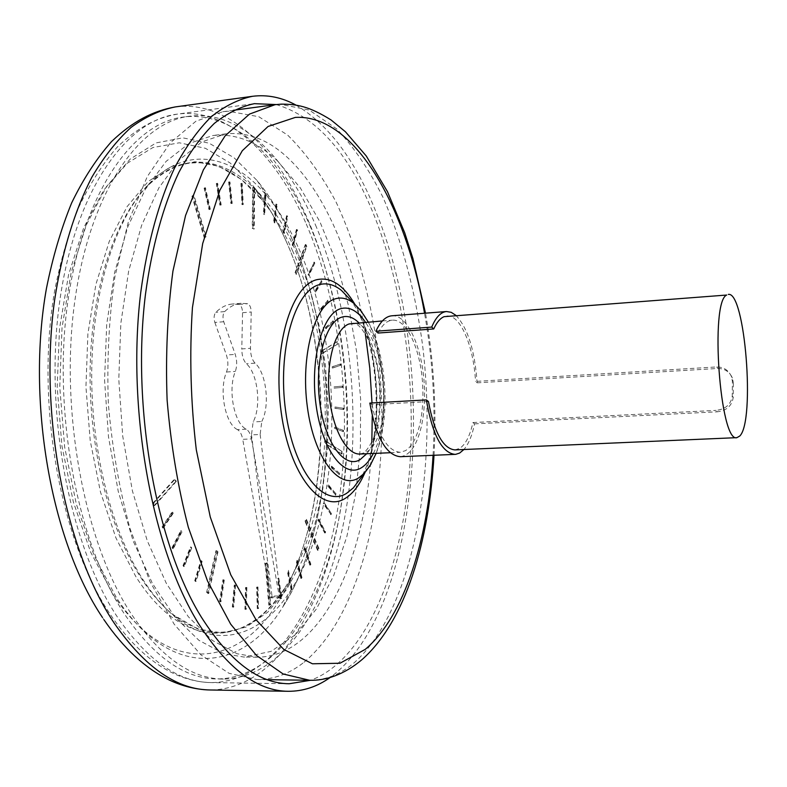 <?xml version="1.0" encoding="UTF-8"?>
<svg xmlns="http://www.w3.org/2000/svg" width="787" height="787" viewBox="0 0 787 787"><rect width="100%" height="100%" fill="white"/><g stroke="black" fill="none" stroke-linecap="round" stroke-linejoin="round"><path stroke-width="0.59" stroke-dasharray="3.94 2.95" d="M455.85 315.312C467.763 327.894 474.846 350.402 477.119 382.836L475.525 381.42L716.75 366.939C723.696 367.008 728.595 370.205 731.428 376.54L732.412 381.567L732.254 396.077C730.936 404.449 725.565 409.22 716.15 410.381L717.203 411.817C726.578 410.647 731.92 405.866 733.218 397.474L733.366 383.003L732.412 381.567M446.898 316C460.356 314.436 473.685 346.231 475.525 381.42M369.821 403.082L372.044 404.715L428.462 401.567M454.945 449.908L459.864 448.275C465.648 444.311 469.996 435.732 472.928 422.54L474.531 423.868C472.121 435.545 468.58 444.094 463.907 449.515M391.828 315.794C407.489 313.993 422.727 348.444 424.341 385.984C425.059 400.731 424.065 414.237 421.35 426.505C416.835 445.432 409.811 455.506 400.288 456.706M378.085 333.049C381.321 326.546 385.04 322.483 389.25 320.87L392.26 320.191C406.692 318.558 420.838 349.861 422.639 384.597C423.485 399.471 422.481 413.008 419.628 425.206C416.421 438.241 411.699 446.731 405.472 450.666L400.19 452.289C387.489 451.148 378.104 435.3 372.044 404.715M472.928 422.54L716.15 410.381M474.531 423.868L717.203 411.817M477.119 382.836L717.793 368.473C724.709 368.532 729.579 371.71 732.392 377.996L733.366 383.003M304.008 662.251C366.831 610.191 393.136 472.918 377.475 348.582C370.018 295.223 356.049 244.944 336.157 202.229C321.863 175.334 305.71 152.953 287.678 135.108L258.805 116.712L228.2 111.223L222.81 111.724L195.914 121.228L170.267 142.831L147.267 176.593L128.37 221.747L114.941 276.552C109.009 317.072 106.806 359.393 108.331 403.524C112.098 447.518 119.349 489.278 130.081 528.795L149.973 581.603L174.143 624.17L201.01 654.941L229.066 673.318L256.906 679.525C273.837 679.515 289.537 673.751 304.008 662.251M371.828 442.097C368.08 553.566 323.241 657.125 257.093 657.194L236.966 653.731L212.323 640.392L188.378 616.792L166.273 583.246L147.248 540.718L132.413 490.911L122.723 436.165L118.788 379.295L120.834 323.309L128.635 271.151L141.63 225.338L158.915 187.798L179.416 159.771L202.033 141.808L225.672 133.879C248.328 131.645 269.626 140.184 289.547 159.486C326.575 195.127 353.629 261.51 365.325 333.698M372.005 402.964L372.261 415.88M277.516 160.932L300.3 187.837L319.975 221.914L336.108 261.569L348.385 305.277L356.609 351.632L360.643 399.265L360.387 446.849L355.793 493.055L346.87 536.488L333.678 575.661L316.394 609L295.332 634.814L271.013 651.39L244.206 657.096L223.842 653.643L198.934 640.343L174.724 616.831L152.403 583.403L133.2 541.043L118.247 491.422L108.498 436.893L104.573 380.229L106.688 324.46L114.627 272.489L127.799 226.813L145.31 189.382L166.077 161.414L188.969 143.48L212.893 135.521C235.825 133.249 257.369 141.719 277.516 160.932M176.239 481.536L154.803 505.579L153.888 502.834L175.363 478.84L176.239 481.536L175.57 481.565L174.694 478.87L175.363 478.84M217.989 551.805L208.732 593.496L207.315 592.336L216.612 550.595L217.989 551.805L216.612 550.595M267.177 562.833L270.767 604.573L269.449 605.144L265.849 563.344L267.177 562.833L265.849 563.344M306.428 519.331L318.971 548.49L318.135 550.32L305.563 521.151L306.428 519.331L304.962 521.161L305.563 521.151M325.779 440.986L342.247 451.6L342.03 454.04L325.543 443.475L325.779 440.986L325.198 441.015L324.962 443.494L325.543 443.475M321.814 351.032L337.436 341.548L337.859 343.998L322.247 353.53L321.814 351.032L321.234 351.071L321.667 353.57L322.247 353.53M295.676 272.568L305.877 244.541L306.861 246.4L296.679 274.417L295.086 272.617L296.679 274.417M252.883 228.378L253.266 187.513L254.614 188.162L254.24 228.968L252.273 228.446L254.24 228.968M204.895 237.822L192.599 196.16L193.917 195.107L206.174 236.72L204.256 237.89L206.174 236.72M173.179 513.34L163.362 527.979L162.83 526.729L172.658 512.111L173.179 513.34L172.501 513.37L171.979 512.13L172.658 512.111M181.994 531.845L173.356 548.618L172.756 547.526L181.413 530.753L181.994 531.845L181.325 531.864L180.744 530.763L181.413 530.753M191.713 547.949L184.335 566.512L183.696 565.578L191.074 547.014L191.713 547.949L191.044 547.968L190.405 547.024L191.074 547.014M202.121 561.456L196.091 581.426L195.412 580.668L201.452 560.688L202.121 561.456L201.462 561.465L200.793 560.698L201.452 560.688M209.637 209.578L204.768 188.093L205.446 187.749L210.316 209.214L208.998 209.647L210.316 209.214M220.508 205.122L216.946 183.46L217.635 183.292L221.196 204.945L219.868 205.2L221.196 204.945M231.526 203.449L229.263 181.925L229.961 181.925L232.224 203.44L230.896 203.528L232.224 203.44M242.553 204.472L241.54 183.381L242.229 183.548L243.242 204.63L241.924 204.541L243.242 204.63M263.989 214.084L265.308 194.635L265.957 195.107L264.639 214.546L263.379 214.153L264.639 214.546M274.142 222.367L276.522 204.069L277.142 204.669L274.761 222.957L273.532 222.426L274.761 222.957M283.763 232.726L287.127 215.746L287.708 216.474L284.353 233.444L283.163 232.785L284.353 233.444M292.774 244.973L297.024 229.47L297.565 230.306L293.315 245.8L292.174 245.032L293.315 245.8M308.583 274.329L314.357 262.13L314.8 263.143L309.035 275.352L308.002 274.388L309.035 275.352M315.272 291.042L321.667 280.634L322.05 281.716L315.656 292.134L314.682 291.092L315.656 292.134M321.057 308.829L327.992 300.28L328.317 301.421L321.391 309.98L320.486 308.878L321.391 309.98M325.926 327.5L333.295 320.86L333.56 322.05L326.192 328.7L325.926 327.5L325.346 327.549L326.192 328.7M332.714 366.693L340.712 363.978L340.86 365.217L332.871 367.952L332.714 366.693L332.144 366.732L332.291 367.991L332.871 367.952M334.603 386.82L342.768 386.092L342.857 387.352L334.691 388.089L334.603 386.82L334.032 386.85L334.111 388.129L334.691 388.089M335.459 407.036L343.712 408.305L343.732 409.565L335.478 408.305L335.459 407.036L334.888 407.066L334.908 408.335L335.478 408.305M335.272 427.154L343.516 430.42L343.476 431.66L335.223 428.413L335.272 427.154L334.701 427.184L334.652 428.433L335.223 428.413M331.77 466.278L339.728 473.479L339.561 474.659L331.593 467.468L331.77 466.278L331.189 466.298L331.012 467.498L331.593 467.468M328.464 484.89L336.138 494.01L335.901 495.141L328.218 486.032L328.464 484.89L327.638 486.051L328.218 486.032M324.136 502.598L331.435 513.577L331.13 514.649L323.831 503.67L324.136 502.598L323.241 503.69L323.831 503.67M318.814 519.194L325.631 531.963L325.267 532.966L318.45 520.197L318.814 519.194L317.859 520.207L318.45 520.197M305.336 548.214L310.875 564.289L310.403 565.105L304.854 549.021L305.336 548.214L304.736 548.224L304.254 549.041L304.854 549.021M297.27 560.226L302.021 577.766L301.5 578.475L296.729 560.924L297.27 560.226L296.729 560.924M288.406 570.3L292.272 589.148L291.702 589.719L287.826 570.86L288.406 570.3L287.826 570.86M278.834 578.238L281.707 598.199L281.087 598.641L278.204 578.661L278.834 578.238L278.204 578.661M257.949 586.974L258.579 608.489L257.89 608.617L257.26 587.092L257.949 586.974L257.26 587.092M246.892 587.466L246.262 609.345L245.564 609.305L246.183 587.407L246.892 587.466L246.183 587.407M235.608 585.213L233.67 607.151L232.952 606.925L234.89 584.977L235.608 585.213L234.89 584.977M224.265 580.137L220.98 601.789L220.262 601.386L223.557 579.724L224.265 580.137L223.557 579.724M153.888 502.834L153.199 502.854L174.694 478.87M154.803 505.579L154.114 505.598L175.57 481.565M154.114 505.598L153.199 502.854M207.315 592.336L206.656 592.345L215.953 550.605M208.732 593.496L208.073 593.506L217.33 551.815M208.073 593.506L206.656 592.345M269.449 605.144L268.829 605.154L265.229 563.354M270.767 604.573L270.138 604.573L266.547 562.843M270.138 604.573L268.829 605.154M318.135 550.32L317.545 550.329L304.962 521.161M318.971 548.49L318.381 548.5L305.838 519.351M318.381 548.5L317.545 550.329M342.03 454.04L324.962 443.494M342.247 451.6L325.198 441.015M341.676 451.63L341.46 454.069M337.859 343.998L321.667 353.57M337.436 341.548L321.234 351.071M336.866 341.588L337.289 344.037M306.861 246.4L306.271 246.459L296.089 274.476M305.877 244.541L305.297 244.6L295.086 272.617M305.297 244.6L306.271 246.459M254.614 188.162L253.994 188.231L253.621 229.027M253.266 187.513L252.647 187.581L252.273 228.446M252.647 187.581L253.994 188.231M193.917 195.107L193.258 195.176L205.535 236.779M192.599 196.16L191.949 196.229L204.256 237.89M191.949 196.229L193.258 195.176M162.83 526.729L162.142 526.749L171.979 512.13M163.362 527.979L162.673 527.998L172.501 513.37M162.673 527.998L162.142 526.749M172.756 547.526L172.078 547.536L180.744 530.763M173.356 548.618L172.678 548.637L181.325 531.864M172.678 548.637L172.078 547.536M183.696 565.578L183.027 565.587L190.405 547.024M184.335 566.512L183.666 566.522L191.044 547.968M183.666 566.522L183.027 565.587M195.412 580.668L194.743 580.668L200.793 560.698M196.091 581.426L195.422 581.436L201.462 561.465M195.422 581.436L194.743 580.668M205.446 187.749L204.807 187.818L209.676 209.283M204.768 188.093L204.118 188.172L208.998 209.647M204.118 188.172L204.807 187.818M217.635 183.292L217.005 183.361L220.557 205.014M216.946 183.46L216.307 183.528L219.868 205.2M216.307 183.528L217.005 183.361M229.961 181.925L229.332 182.004L231.594 203.508M229.263 181.925L228.633 181.994L230.896 203.528M228.633 181.994L229.332 182.004M242.229 183.548L241.609 183.617L242.612 204.689M241.54 183.381L240.911 183.45L241.924 204.541M240.911 183.45L241.609 183.617M265.957 195.107L265.347 195.176L264.029 214.605M265.308 194.635L264.698 194.704L263.379 214.153M264.698 194.704L265.347 195.176M277.142 204.669L276.542 204.728L274.161 223.026M276.522 204.069L275.922 204.128L273.532 222.426M275.922 204.128L276.542 204.728M287.708 216.474L287.107 216.533L283.753 233.503M287.127 215.746L286.537 215.815L283.163 232.785M286.537 215.815L287.107 216.533M297.565 230.306L296.974 230.365L292.715 245.859M297.024 229.47L296.433 229.529L292.174 245.032M296.433 229.529L296.974 230.365M314.8 263.143L308.445 275.401M314.357 262.13L308.002 274.388M313.777 262.189L314.22 263.202M322.05 281.716L315.075 292.184M321.667 280.634L314.682 291.092M321.086 280.684L321.47 281.766M328.317 301.421L320.811 310.029M327.992 300.28L320.486 308.878M327.412 300.329L327.746 301.47M333.56 322.05L325.621 328.75M333.295 320.86L325.346 327.549M332.724 320.899L332.99 322.09M340.86 365.217L332.291 367.991M340.712 363.978L332.144 366.732M340.141 364.007L340.289 365.257M342.857 387.352L334.111 388.129M342.768 386.092L334.032 386.85M342.197 386.122L342.286 387.381M343.732 409.565L334.908 408.335M343.712 408.305L334.888 407.066M343.142 408.335L343.162 409.594M343.476 431.66L334.652 428.433M343.516 430.42L334.701 427.184M342.945 430.45L342.906 431.689M339.561 474.659L331.012 467.498M339.728 473.479L331.189 466.298M339.158 473.499L338.981 474.679M335.901 495.141L327.638 486.051M336.138 494.01L327.884 484.91M335.557 494.02L335.321 495.161M331.13 514.649L323.241 503.69M331.435 513.577L323.555 502.618M330.845 513.596L330.55 514.668M325.267 532.966L324.677 532.976L317.859 520.207M325.631 531.963L325.041 531.982L318.223 519.204M325.041 531.982L324.677 532.976M310.403 565.105L309.803 565.115L304.254 549.041M310.875 564.289L310.285 564.299L304.736 548.224M310.285 564.299L309.803 565.115M301.5 578.475L300.89 578.475L296.128 560.934M302.021 577.766L301.421 577.776L296.66 560.236M301.421 577.776L300.89 578.475M291.702 589.719L291.092 589.729L287.216 570.87M292.272 589.148L291.662 589.148L287.796 570.309M291.662 589.148L291.092 589.729M281.087 598.641L280.477 598.641L277.585 578.671M281.707 598.199L281.097 598.209L278.214 578.248M281.097 598.209L280.477 598.641M257.89 608.617L257.26 608.617L256.631 587.092M258.579 608.489L257.939 608.489L257.319 586.984M257.939 608.489L257.26 608.617M245.564 609.305L244.924 609.305L245.544 587.417M246.262 609.345L245.623 609.354L246.252 587.476M245.623 609.354L244.924 609.305M232.952 606.925L232.313 606.934L234.251 584.987M233.67 607.151L233.031 607.151L234.959 585.223M233.031 607.151L232.313 606.934M220.262 601.386L219.603 601.386L222.898 579.734M220.98 601.789L220.321 601.789L223.616 580.147M220.321 601.789L219.603 601.386M309.842 225.466C345.159 307.924 356.422 417.346 340.368 510.704C324.106 603.275 278.116 678.325 217.035 678.974C184.886 678.797 154.065 657.204 124.572 614.194C77.647 543.669 52.336 412.26 67.682 302.533C82.891 192.579 132.905 122.91 183.292 117.047C233.434 110.475 280.634 157.754 309.842 225.466M315.479 224.895C350.618 307.491 361.863 417.051 345.946 510.547C329.832 603.236 284.146 678.404 223.41 679.063C191.438 678.886 160.774 657.253 131.419 614.175C84.711 543.522 59.478 411.837 74.696 301.913C89.777 191.762 139.506 122.015 189.608 116.191C239.474 109.659 286.419 157.066 315.479 224.895M295.843 105.015C328.838 124.641 355.704 160.666 376.432 213.07C438.221 363.584 422.658 609.295 330.215 677.45M276.158 104.553C316.954 116.722 349.822 154.193 374.75 216.956C406.24 296.61 418.064 400.14 407.45 491.806C396.52 582.803 361.705 661.424 310.727 680.263M298.814 248.603C344.893 350.461 343.162 509.346 291.121 589.896C262.474 635.227 217.792 651.439 175.255 616.969C163.44 607.436 152.304 594.421 141.857 577.914C110.17 527.713 89.934 444.97 91.804 365.237C93.732 285.465 117.125 216.435 149.235 183.607C187.345 144.296 233.641 155.039 267.511 196.622C279.415 211.123 289.842 228.456 298.814 248.603M261.786 421.478C270.148 405.885 266.399 372.989 255.077 363.161C252.076 359.934 250.541 354.976 250.473 348.297L241.786 348.926C241.855 355.586 243.39 360.535 246.42 363.751C257.831 373.55 261.589 406.367 253.139 421.93L251.486 434.896L260.143 434.463L261.786 421.478L253.139 421.93M246.282 429.181L237.507 429.633C240.025 431.158 241.766 434.394 242.73 439.333L251.466 438.91C250.502 433.962 248.781 430.715 246.282 429.181C234.142 423.681 227.591 389.634 235.343 371.434C237.162 366.112 237.123 360.426 235.224 354.386L223.734 321.735C222.524 317.407 222.829 314.033 224.659 311.593C229.834 306.556 235.313 303.782 241.097 303.29L247.639 303.723C249.863 304.717 251.053 307.471 251.21 312.006L250.473 348.297M237.507 429.633C225.269 424.144 218.688 390.185 226.518 372.025C228.358 366.703 228.319 361.036 226.41 355.006L235.224 354.386M223.734 321.735L214.851 322.444C213.621 318.125 213.936 314.751 215.786 312.321C220.999 307.294 226.528 304.52 232.362 304.018L238.963 304.451C241.196 305.435 242.396 308.189 242.553 312.714L241.786 348.926M214.851 322.444L226.41 355.006M260.143 434.463L280.605 596.005L272.007 596.074L251.486 434.896M251.466 438.91L279.365 596.91L270.767 596.979L242.73 439.333M272.007 596.074L271.367 597.854L270.767 596.979M280.605 596.005L279.965 597.795L279.365 596.91M732.254 396.077L733.218 397.474M717.793 368.473L716.75 366.939M309.606 680.263C325.69 680.224 340.564 674.38 354.239 662.713C413.608 609.915 437.897 471.197 422.609 345.424C415.349 291.446 401.931 240.527 382.925 197.193C369.29 169.884 353.884 147.12 336.718 128.911L309.252 110.052L280.162 104.228L275.047 104.691M433.066 455.319C435.713 407.627 432.87 360.269 424.537 313.246M371.031 464.025C391.896 428.915 386.82 344.381 361.902 312.026M373.353 453.45C390.224 421.97 385.994 351.484 365.473 322.247M364.883 472.721C384.548 428.915 379.531 345.267 354.76 304.126M349.654 298.971C380.249 336.334 386.328 437.7 360.426 478.457M360.082 454.03L365.63 452.407C396.579 438.025 384.509 318.587 352.232 323.26L355.793 323.969C360.495 324.942 372.3 341.558 377.209 366.86C381.606 394.1 380.337 417.995 373.372 438.536C367.824 450.597 363.24 453.371 362.571 453.42L360.082 454.03M366.693 453.745C388.276 428.718 383.249 345.011 358.823 322.749M285.651 240.114C335.026 348.444 333.462 515.121 277.801 602.675C238.707 667.474 167.218 677.715 112.767 593.91L90.721 552.277L73.368 502.067L61.907 445.855L57.185 386.889L59.497 328.671L68.587 274.643L83.707 227.738L103.707 190.169L127.238 163.273L152.875 147.553L179.318 142.791L205.387 148.281L230.109 162.948L252.755 185.535C265.258 200.951 276.227 219.14 285.651 240.114M175.324 106.914C228.181 99.86 277.683 149.579 308.111 220.173C344.745 305.799 356.275 418.861 339.482 515.505C322.473 611.283 274.456 689.432 210.326 689.983M306.271 224.01C342.119 307.442 353.481 418.005 337.111 512.396C320.525 605.97 273.689 681.985 211.418 682.595C178.816 682.388 147.543 660.637 117.607 617.352C69.817 546.158 43.993 413.145 59.615 302.031C75.099 190.67 126.038 120.136 177.282 114.125C228.476 107.376 276.581 155.393 306.271 224.01M291.298 237.32C341.381 348.11 339.591 518.338 282.651 607.19C243.134 672.078 171.32 682.191 116.348 597.53L93.997 555.278L76.359 504.28L64.662 447.134L59.773 387.135L62.006 327.874L71.105 272.823L86.304 224.993L106.452 186.627L130.18 159.102L156.062 142.909L182.761 137.843L209.106 143.175L234.113 157.803L257.024 180.459C270.098 196.435 281.52 215.392 291.298 237.32M292.351 250.296C338.105 350.628 336.59 507.113 285.297 587.21C249.282 646.658 184.355 653.849 135.679 576.32L115.964 537.974L100.461 491.983L90.22 440.671L85.94 386.909L87.898 333.816L95.886 284.422L109.265 241.373L127.061 206.676L148.094 181.581L171.153 166.628L195.048 161.728L218.727 166.293L241.294 179.406L262.041 199.987C273.542 214.113 283.645 230.876 292.351 250.296M149.235 183.607L147.021 186.43C160.253 173.72 173.848 166.037 187.808 163.391C199.081 162.063 208.84 162.958 217.094 166.077C233.129 171.841 248.112 183.145 262.041 199.987L252.755 185.535C264.816 200.173 275.568 217.891 285.002 238.697C335.026 346.614 332.783 518.062 277.801 602.675L285.297 587.21C273.473 605.596 259.956 618.612 244.727 626.255C236.907 630.338 227.325 632.394 215.963 632.423C201.797 631.469 187.375 625.468 172.717 614.431L197.734 629.01L222.593 632.994L246.213 627.042L267.747 612.188L286.547 589.66L302.159 560.787L314.279 526.897L322.729 489.248L327.431 449.082L328.346 407.548L325.503 365.778L318.971 324.893L308.878 286.015L295.391 250.305C261.963 172.884 198.54 133.387 147.021 186.43C115.227 218.963 92.099 287.147 90.19 365.857C88.341 444.527 108.321 526.159 139.673 575.789C150.002 592.099 161.02 604.987 172.717 614.431L175.255 616.969M255.077 363.161L246.42 363.751M226.518 372.025L235.343 371.434M242.553 312.714L251.21 312.006M238.963 304.451L247.639 303.723M224.659 311.593L215.786 312.321M732.392 377.996L731.428 376.54M256.906 679.525L267.491 679.673M222.81 111.724L233.306 110.308M434.021 455.28C436.578 407.587 433.726 360.22 425.492 313.167M376.166 453.332C390.657 417.523 386.948 355.852 368.286 322.031M349.733 299.05C379.541 335.587 385.719 438.526 360.505 478.358M390.283 452.722L400.19 452.289M382.374 320.948L392.26 320.191M257.093 657.194L244.206 657.096M225.672 133.879L212.893 135.521M223.41 679.063L217.035 678.974M189.608 116.191L183.292 117.047M103.874 619.605L102.428 617.431M289.203 683.746L211.418 682.595C199.072 682.359 186.834 679.496 174.694 674.016C150.76 662.821 129.019 642.536 109.462 613.171C59.605 538.603 35.336 401.518 54.647 290.836C60.678 260.133 68.784 232.135 78.956 206.853C90.131 183.45 102.841 163.578 117.086 147.258C138.01 127.13 156.485 117.863 177.282 114.125L254.368 103.668M291.121 589.896L282.651 607.19C339.128 520.335 341.381 346.87 290.846 236.346C281.057 214.526 269.784 195.904 257.024 180.459L267.511 196.622M241.097 303.29L232.362 304.018M279.965 597.795L271.367 597.854"/><path stroke-width="1.18" d="M431.709 327.087L375.911 331.229L378.085 333.049L433.745 328.946L431.709 327.087C435.841 317.259 440.769 312.075 446.485 311.534L451.187 312.311L455.85 315.312M433.745 328.946C436.736 322.375 440.179 318.282 444.094 316.669L726.696 295.036C709.736 301.657 720.016 443.465 736.927 437.651L739.77 436.018C755.382 421.055 745.043 290.856 728.329 294.427M463.907 449.515L459.638 453.056L455.722 454.335L400.288 456.706C386.23 455.28 376.068 437.405 369.821 403.082L426.377 399.904L428.462 401.567C434.267 432.604 443.091 448.718 454.945 449.908L736.927 437.651M455.053 454.384C441.94 452.899 432.378 434.739 426.377 399.904M375.911 331.229C380.387 321.509 385.699 316.354 391.828 315.794L446.485 311.534M365.325 333.698L369.772 368.119L372.005 402.964M372.261 415.88L371.828 442.097M330.215 677.45C317.161 686.746 303.162 691.36 288.229 691.291C257.31 691.114 227.423 668.547 198.57 623.609C152.196 549.237 126.363 409.151 140.765 292.351C147.317 243.34 159.23 200.528 175.058 166.923C186.224 146.264 198.344 129.481 211.418 116.604C224.826 105.989 238.52 99.221 252.499 96.299C267.324 94.44 281.776 97.352 295.843 105.015M310.727 680.263L289.203 683.746C258.854 683.608 229.578 661.405 201.364 617.156C156.308 544.368 131.38 408 145.457 294.427C151.852 246.754 163.46 205.102 178.875 172.392C189.756 152.285 201.57 135.954 214.31 123.411C227.384 113.072 240.733 106.501 254.368 103.668L276.158 104.553M233.306 110.308L275.047 104.691L249.499 114.095L225.171 135.787L203.39 169.854L185.545 215.54L172.943 271.092C167.424 312.203 165.486 355.173 167.11 399.993C170.858 444.694 177.931 487.114 188.319 527.27L207.483 580.914L230.67 624.14L256.365 655.355L283.123 673.977L309.606 680.263C324.824 680.834 343.998 675.049 362.315 659.339C405.767 620.697 428.964 541.672 434.021 455.28M424.537 313.246C406.003 206.676 354.652 114.184 295.341 117.401L268.052 126.481L242.278 150.76L219.868 190.228L202.702 243.498L192.431 307.619C189.362 354.455 190.651 401.852 196.297 449.82L210.267 517L230.778 574.835L255.991 619.674L283.871 649.501L312.439 663.785L339.994 663.234L365.237 649.373C404.351 616.349 428.325 539.075 433.066 455.319M361.902 312.026L353.973 303.467C347.795 298.489 341.548 296.945 335.232 298.844C314.534 304.52 300.359 356.088 307.373 407.046C314.092 458.123 339.099 490.271 358.498 478.014L364.174 473.469L371.031 464.025M365.473 322.247C357.632 310.717 349.28 306.222 340.427 308.76C322.198 314.111 309.891 359.767 316.04 404.715C321.932 449.78 343.84 478.565 361.046 467.96C365.719 465.215 369.821 460.375 373.353 453.45M354.76 304.126C343.28 284.756 330.589 276.63 316.669 279.729C290.718 285.848 272.341 349.202 281.195 412.26C289.695 475.437 321.371 514.009 345.385 498.279C353.078 493.479 359.57 484.959 364.883 472.721M360.426 478.457L353.343 487.881L346.634 493.301C323.723 508.136 293.699 471.157 285.651 411.06C277.26 351.091 294.594 290.718 319.266 284.678C326.792 282.622 334.2 284.54 341.489 290.462L349.654 298.971M382.374 320.948L349.074 323.939C335.606 328.405 326.133 360.318 329.114 394.208C331.947 428.138 346.388 454.994 360.082 454.03L390.283 452.722M358.823 322.749C353.166 317.181 347.392 315.331 341.528 317.23C325.247 322.247 314.397 362.994 319.847 402.993C325.07 443.091 344.529 469.013 359.974 459.726L366.693 453.745M288.229 691.291L210.326 689.983C177.114 689.737 145.192 667.632 114.577 623.658C65.39 550.92 38.632 414.296 54.628 300.044C61.888 252.086 74.834 210.099 91.951 177.036C104.002 156.682 117.076 140.116 131.144 127.337C145.575 116.771 160.302 109.964 175.324 106.914C152.885 110.957 132.885 121.178 111.528 141.581C96.555 158.521 83.255 178.974 71.637 202.948C61.081 228.791 52.67 257.359 46.403 288.632C26.374 401.38 50.958 540.777 102.428 617.431M267.491 679.673L309.606 680.263M425.492 313.167L412.89 258.421L404.695 232.755L387.47 191.664L366.28 156.003L345.414 131.754L331.111 119.998C308.455 105.822 296.463 104.278 281.421 104.13L275.047 104.691M360.505 478.358L370.018 465.707L376.166 453.332M368.286 322.031L360.702 310.481L349.733 299.05M210.326 689.983C196.445 689.668 182.8 686.362 169.392 680.086C145.428 668.527 123.589 648.37 103.874 619.605M252.499 96.299L175.324 106.914"/></g></svg>
